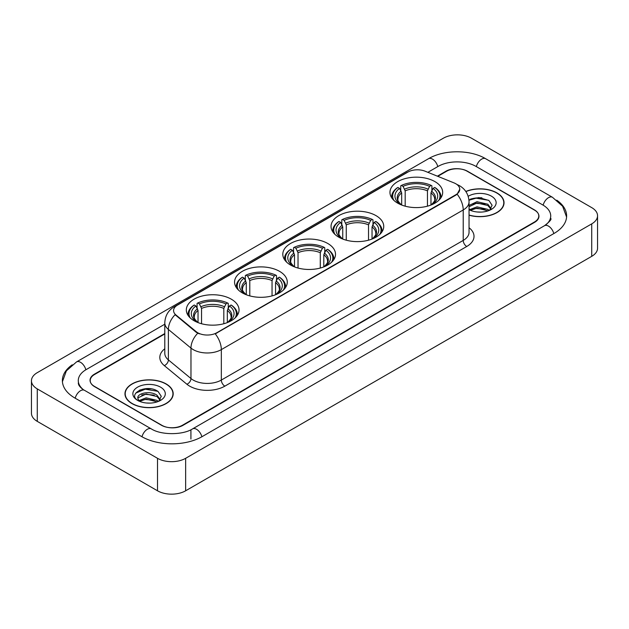 <?xml version="1.0" encoding="UTF-8"?>
<svg xmlns="http://www.w3.org/2000/svg" width="629" height="629" viewBox="0 0 629 629"><rect width="100%" height="100%" fill="white"/><g stroke="black" fill="none" stroke-linecap="round" stroke-linejoin="round"><path stroke-width="0.94" d="M231.315 299.192A26.355 15.214 0 0 0 202.593 295.897A26.355 15.214 0 0 0 186.326 309.955A26.355 15.214 0 0 0 194.047 320.711A26.355 15.214 0 0 0 222.768 324.006A26.355 15.214 0 0 0 239.036 309.955A26.355 15.214 0 0 0 231.315 299.192M376.024 215.645A26.355 15.214 0 0 0 347.31 212.35A26.355 15.214 0 0 0 331.043 226.401A26.355 15.214 0 0 0 338.756 237.164A26.355 15.214 0 0 0 367.478 240.459A26.355 15.214 0 0 0 383.745 226.401A26.355 15.214 0 0 0 376.024 215.645M327.788 243.494A26.355 15.214 0 0 0 299.074 240.199A26.355 15.214 0 0 0 282.806 254.25A26.355 15.214 0 0 0 290.519 265.013A26.355 15.214 0 0 0 319.241 268.308A26.355 15.214 0 0 0 335.509 254.25A26.355 15.214 0 0 0 327.788 243.494M279.551 271.343A26.355 15.214 0 0 0 250.837 268.048A26.355 15.214 0 0 0 234.57 282.099A26.355 15.214 0 0 0 242.283 292.862A26.355 15.214 0 0 0 271.005 296.157A26.355 15.214 0 0 0 287.272 282.099A26.355 15.214 0 0 0 279.551 271.343M434.954 181.624A26.355 15.214 0 0 0 406.232 178.329A26.355 15.214 0 0 0 389.964 192.38A26.355 15.214 0 0 0 397.685 203.143A26.355 15.214 0 0 0 426.407 206.438A26.355 15.214 0 0 0 442.674 192.38A26.355 15.214 0 0 0 434.954 181.624M455.836 183.778A13.421 7.752 0 0 0 454.044 182.905L425.094 171.206A13.421 7.752 0 0 0 407.899 172.071L177.504 305.089A13.421 7.752 0 0 0 173.573 310.577A13.421 7.752 0 0 0 176.002 315.019L196.272 331.735A13.421 7.752 0 0 0 216.761 332.765L455.836 194.738A13.421 7.752 0 0 0 459.768 189.258A13.421 7.752 0 0 0 455.836 183.778M164.79 333.952L94.586 374.483A14.915 8.609 0 0 0 90.214 380.569A14.915 8.609 0 0 0 94.586 386.662L161.386 425.228A14.915 8.609 0 0 0 182.481 425.228L534.414 222.037A14.915 8.609 0 0 0 538.786 215.951A14.915 8.609 0 0 0 534.414 209.858L467.614 171.292A14.915 8.609 0 0 0 446.519 171.292L437.784 176.332M545.76 224.93A26.85 15.505 0 0 0 550.721 215.951A26.85 15.505 0 0 0 542.851 204.991L476.051 166.426A26.85 15.505 0 0 0 438.083 166.426L427.862 172.322M164.79 324.202L86.149 369.608A26.85 15.505 0 0 0 78.279 380.569A26.85 15.505 0 0 0 83.24 389.548M157.517 458.313A19.892 11.479 0 0 0 185.641 458.313L591.724 223.869A19.892 11.479 0 0 0 597.55 215.747A19.892 11.479 0 0 0 591.724 207.625L471.483 138.207A19.892 11.479 0 0 0 443.359 138.207L37.276 372.659A19.892 11.479 0 0 0 31.45 380.773A19.892 11.479 0 0 0 37.276 388.895L157.517 458.313L157.517 490.793A19.892 11.479 0 0 0 185.641 490.793L591.724 256.341A19.892 11.479 0 0 0 597.55 248.227L597.55 215.747M31.45 380.773L31.45 413.253A19.892 11.479 0 0 0 37.276 421.375L157.517 490.793M72.256 364.781A42.764 24.688 0 0 0 62.373 380.569A42.764 24.688 0 0 0 74.898 398.031L141.698 436.597A42.764 24.688 0 0 0 202.168 436.597L554.102 233.406A42.764 24.688 0 0 0 566.627 215.951A42.764 24.688 0 0 0 556.744 200.164M469.045 215.181A24.114 13.924 0 0 0 504.033 202.758A24.114 13.924 0 0 0 496.973 192.914A24.114 13.924 0 0 0 465.814 191.46M166.135 383.918A24.114 13.924 0 0 0 139.85 380.907A24.114 13.924 0 0 0 124.967 393.762A24.114 13.924 0 0 0 132.027 403.614A24.114 13.924 0 0 0 158.311 406.625A24.114 13.924 0 0 0 173.195 393.762A24.114 13.924 0 0 0 166.135 383.918M459.768 189.258L457.141 194.196L455.836 195.139L215.252 333.85A17.4 10.048 60 0 1 221.329 349.614A19.892 11.479 180 0 1 193.205 349.614A19.892 11.479 180 0 1 190.972 348.081L168.383 329.454A19.892 11.479 180 0 1 164.79 322.874L164.79 353.317A19.892 11.479 0 0 0 168.383 359.906L190.972 378.532A19.892 11.479 0 0 0 193.205 380.065A19.892 11.479 0 0 0 221.329 380.065L463.219 240.412A19.892 11.479 0 0 0 469.045 232.29L469.045 201.846A19.892 11.479 180 0 1 463.219 209.96A17.4 10.048 -120 0 0 457.141 194.196M199.283 333.85L196.272 332.324L175.098 314.689A17.4 11.636 129.5 0 0 168.383 329.454L168.383 359.906A4.969 3.326 -50.5 0 1 164.311 365.614A24.861 14.357 180 0 1 164.79 348.765M164.79 333.543L94.405 374.176A14.915 8.609 0 0 0 90.041 380.27A14.915 8.609 0 0 0 94.405 386.355L161.912 425.33A14.915 8.609 0 0 0 183.008 425.33L534.595 222.344A14.915 8.609 0 0 0 538.959 216.258A14.915 8.609 0 0 0 534.595 210.165L467.088 171.19A14.915 8.609 0 0 0 445.992 171.19L437.375 176.167M151.07 388.84A19.892 11.479 0 0 0 139.426 390.224M481.908 197.828A19.892 11.479 0 0 0 470.272 199.212M469.045 215.024A23.863 13.783 0 0 0 503.79 202.758A23.863 13.783 0 0 0 496.8 193.017A23.863 13.783 0 0 0 465.908 191.601M477.207 211.981L480.996 212.099M469.769 209.606L477.01 206.847L487.868 209.386L489.181 210.44M470.437 210.298L477.01 208.136L488.104 210.833M469.045 208.458A11.243 6.487 0 0 0 470.539 210.393M469.045 205.455L477.01 201.689L487.868 204.228L491.1 208.686M469.045 206.744L477.01 202.978L487.868 205.518L490.84 209.025M469.045 209.701A16.212 9.356 0 0 0 491.383 209.378A16.212 9.356 0 0 0 491.383 196.138A16.212 9.356 0 0 0 468.18 196.303M489.566 210.283L492.106 205.29L488.89 200.454L478.787 197.553L468.943 199.928M469.887 210.11L469.045 209.213M468.975 200.234L476.129 198.174L488.678 200.305M472.552 203.977L476.129 203.324L485.085 204.095M472.552 209.127L476.129 208.482L485.085 209.253M132.2 403.511A23.863 13.783 0 0 0 158.209 406.499A23.863 13.783 0 0 0 172.944 393.762A23.863 13.783 0 0 0 165.954 384.02A23.863 13.783 0 0 0 139.945 381.032A23.863 13.783 0 0 0 125.21 393.762A23.863 13.783 0 0 0 132.2 403.511M146.36 402.992L150.15 403.103M138.93 400.618L146.172 397.85L157.03 400.39L158.343 401.451M139.599 401.31L146.172 399.14L157.266 401.845M139.048 401.121L137.885 398.393A11.243 6.487 0 0 0 139.701 401.396M160.253 399.698L157.03 395.24C150.276 390.2 136.399 393.314 137.885 398.393L137.837 397.898M137.908 398.55L138.223 397.717L146.172 393.99L157.03 396.522L160.002 400.028M158.728 401.286L161.268 396.301L158.052 391.458C146.675 383.281 126.46 394.061 138.136 400.665L138.718 401.019M160.544 387.149A16.212 9.356 0 0 0 137.617 387.149A16.212 9.356 0 0 0 137.617 400.382A16.212 9.356 0 0 0 160.544 400.382A16.212 9.356 0 0 0 160.544 387.149M135.762 393.086L145.283 389.178L157.832 391.317M141.714 394.981L145.283 394.336L154.247 395.106M141.714 400.138L145.283 399.494L154.247 400.256M401.672 205.03L401.672 192.883L399.549 188.386A21.378 12.344 0 0 0 399.549 203.694L399.148 203.922M400.728 190.422L400.728 185.814L401.436 185.413A23.666 13.665 0 0 1 431.203 185.413L429.576 186.349A21.378 12.344 0 0 0 403.063 186.349L405.186 190.854L405.186 206.17M427.453 206.17L427.453 190.854L429.576 186.349M393.856 200.337A23.666 13.665 0 0 1 397.921 187.442L397.214 187.843A24.665 14.239 0 0 0 391.655 196.846A24.665 14.239 0 0 0 391.718 197.836M431.203 185.413L431.911 185.814L431.911 190.422M397.921 187.442L399.549 188.386M403.063 186.349L401.436 185.413M399.549 203.694L401.499 204.96M440.921 197.836A24.665 14.239 0 0 0 440.984 196.846A24.665 14.239 0 0 0 435.425 187.843L434.718 187.442A23.666 13.665 0 0 1 438.783 200.337M433.491 203.922L433.09 203.694A21.378 12.344 0 0 0 433.09 188.386L434.718 187.442M431.14 204.96L433.09 203.694M433.09 188.386L430.967 192.883L430.967 205.03M342.75 239.051L342.75 226.904L340.619 222.407A21.378 12.344 0 0 0 340.619 237.715L340.218 237.943M341.799 224.443L341.799 219.836L342.506 219.435A23.666 13.665 0 0 1 372.282 219.435L370.654 220.37A21.378 12.344 0 0 0 344.134 220.37L346.264 224.875L346.264 240.192M368.523 240.192L368.523 224.875L370.654 220.37M334.927 234.358A23.666 13.665 0 0 1 338.992 221.463L338.284 221.864A24.665 14.239 0 0 0 332.733 230.867A24.665 14.239 0 0 0 332.788 231.857M372.282 219.435L372.989 219.836L372.989 224.443M338.992 221.463L340.619 222.407M344.134 220.37L342.506 219.435M340.619 237.715L342.569 238.981M382 231.857A24.665 14.239 0 0 0 382.055 230.867A24.665 14.239 0 0 0 376.504 221.864L375.796 221.463A23.666 13.665 0 0 1 379.861 234.358M374.57 237.943L374.169 237.715A21.378 12.344 0 0 0 374.169 222.407L375.796 221.463M372.219 238.981L374.169 237.715M374.169 222.407L372.038 226.904L372.038 239.051M294.506 266.9L294.506 254.753L292.383 250.256A21.378 12.344 0 0 0 292.383 265.564L291.982 265.792M293.562 252.292L293.562 247.684L294.27 247.283A23.666 13.665 0 0 1 324.037 247.283L322.41 248.219A21.378 12.344 0 0 0 295.897 248.219L298.028 252.724L298.028 268.04M320.287 268.04L320.287 252.724L322.41 248.219M286.69 262.207A23.666 13.665 0 0 1 290.755 249.312L290.048 249.713A24.665 14.239 0 0 0 284.497 258.716A24.665 14.239 0 0 0 284.552 259.706M324.037 247.283L324.745 247.684L324.745 252.292M290.755 249.312L292.383 250.256M295.897 248.219L294.27 247.283M292.383 265.564L294.333 266.83M333.755 259.706A24.665 14.239 0 0 0 333.818 258.716A24.665 14.239 0 0 0 328.267 249.713L327.56 249.312A23.666 13.665 0 0 1 331.625 262.207M326.333 265.792L325.932 265.564A21.378 12.344 0 0 0 325.932 250.256L327.56 249.312M323.974 266.83L325.932 265.564M325.932 250.256L323.801 254.753L323.801 266.9M246.269 294.749L246.269 282.61L244.146 278.104A21.378 12.344 0 0 0 244.146 293.413L243.745 293.641M245.326 280.141L245.326 275.533L246.033 275.132A23.666 13.665 0 0 1 275.801 275.132L274.173 276.076A21.378 12.344 0 0 0 247.661 276.076L249.784 280.573L249.784 295.889M272.05 295.889L272.05 280.573L274.173 276.076M238.454 290.055A23.666 13.665 0 0 1 242.519 277.161L241.811 277.57A24.665 14.239 0 0 0 236.26 286.565A24.665 14.239 0 0 0 236.315 287.555M275.801 275.132L276.508 275.533L276.508 280.141M242.519 277.161L244.146 278.104M247.661 276.076L246.033 275.132M244.146 293.413L246.096 294.679M285.519 287.555A24.665 14.239 0 0 0 285.582 286.565A24.665 14.239 0 0 0 280.023 277.57L279.315 277.161A23.666 13.665 0 0 1 283.38 290.055M278.097 293.641L277.696 293.413A21.378 12.344 0 0 0 277.696 278.104L279.315 277.161M275.738 294.679L277.696 293.413M277.696 278.104L275.565 282.61L275.565 294.749M198.033 322.598L198.033 310.459L195.91 305.953A21.378 12.344 0 0 0 195.91 321.262L195.509 321.49M197.089 307.99L197.089 303.382L197.797 302.981A23.666 13.665 0 0 1 227.564 302.981L225.937 303.925A21.378 12.344 0 0 0 199.424 303.925L201.547 308.422L201.547 323.746M223.814 323.746L223.814 308.422L225.937 303.925M190.217 317.904A23.666 13.665 0 0 1 194.282 305.01L193.575 305.419A24.665 14.239 0 0 0 188.016 314.421A24.665 14.239 0 0 0 188.079 315.404M227.564 302.981L228.272 303.382L228.272 307.99M194.282 305.01L195.91 305.953M199.424 303.925L197.797 302.981M195.91 321.262L197.86 322.535M237.282 315.404A24.665 14.239 0 0 0 237.345 314.421A24.665 14.239 0 0 0 231.787 305.419L231.079 305.01A23.666 13.665 0 0 1 235.144 317.904M229.852 321.49L229.451 321.262A21.378 12.344 0 0 0 229.451 305.953L231.079 305.01M227.501 322.535L229.451 321.262M229.451 305.953L227.328 310.459L227.328 322.598M176.002 315.019L176.002 315.609M196.272 331.735L196.272 332.324M216.761 332.765L216.761 333.166M455.836 194.738L455.836 195.139M201.87 436.77A7.957 4.592 -120 0 0 196.547 429.285A7.957 4.592 -120 0 0 192.568 428.892C182.78 435.221 161.079 435.221 151.298 428.892L84.498 390.326C83.704 390.035 79.828 387.393 78.609 384.594L78.279 383.006M141.997 436.77A7.957 4.592 -60 0 1 147.32 429.285A7.957 4.592 -60 0 1 151.298 428.892M75.197 398.204A7.957 4.592 -60 0 1 80.52 390.719A7.957 4.592 -60 0 1 84.498 390.326M62.413 381.693L66.375 370.874L76.541 361.911A7.957 4.592 60 0 1 80.52 362.304A7.957 4.592 60 0 1 85.851 369.789M76.541 361.911L428.483 158.72A7.957 4.592 60 0 1 432.453 159.113A7.957 4.592 60 0 1 437.784 166.591M428.483 158.72C443.995 149.49 470.138 149.49 485.659 158.72A7.957 4.592 120 0 0 481.68 159.113A7.957 4.592 120 0 0 476.35 166.591M566.587 217.068L562.625 206.249L552.459 197.286A7.957 4.592 120 0 0 548.48 197.679A7.957 4.592 120 0 0 543.149 205.164M553.803 233.579A7.957 4.592 -120 0 0 548.48 226.102A7.957 4.592 -120 0 0 544.502 225.709L192.568 428.892M185.641 490.793L185.641 458.313M37.276 421.375L37.276 388.895M591.724 256.341L591.724 223.869M190.917 439.034L190.917 430.102M224.844 386.151A4.969 2.87 60 0 1 221.329 380.065L221.329 349.614L463.219 209.96L463.219 240.412A4.969 2.87 60 0 0 466.734 246.497L224.844 386.151A24.861 14.357 180 0 1 189.691 386.151A24.861 14.357 180 0 1 186.899 384.24L164.311 365.614M469.045 201.846C468.707 194.691 465.562 189.329 459.618 185.759L457.102 184.533A17.4 8.153 112 0 0 456.874 184.446M176.026 306.111A17.4 10.048 -120 0 0 174.217 306.787C168.273 310.356 165.128 315.719 164.79 322.874M174.217 306.787L406.436 172.716A17.4 10.048 60 0 1 407.757 172.157M197.758 333.244A17.4 11.636 129.5 0 0 190.972 348.081L190.972 378.532A4.969 3.326 -50.5 0 1 186.899 384.24M469.045 227.737A24.861 14.357 180 0 1 466.734 246.497M401.672 192.883A18.398 10.622 0 0 0 397.921 199.314C397.418 200.25 398.527 202.035 401.239 204.661M427.453 190.854A18.398 10.622 0 0 0 405.186 190.854M401.153 191.153A19.122 11.039 0 0 0 401.153 204.606M427.972 189.125A19.122 11.039 0 0 0 404.667 189.125M431.486 204.606A19.122 11.039 0 0 0 431.486 191.153M431.392 204.661C434.112 202.043 435.213 200.258 434.718 199.314A18.398 10.622 0 0 0 430.967 192.883M342.75 226.904A18.398 10.622 0 0 0 339 233.335C338.496 234.271 339.597 236.056 342.318 238.682M368.523 224.875A18.398 10.622 0 0 0 346.264 224.875M342.223 225.174A19.122 11.039 0 0 0 342.223 238.627M369.042 223.146A19.122 11.039 0 0 0 345.746 223.146M372.557 238.627A19.122 11.039 0 0 0 372.557 225.174M372.47 238.682C375.183 236.064 376.291 234.279 375.788 233.335A18.398 10.622 0 0 0 372.038 226.904M294.506 254.753A18.398 10.622 0 0 0 290.755 261.184C290.252 262.12 291.361 263.905 294.081 266.531M320.287 252.724A18.398 10.622 0 0 0 298.028 252.724M293.987 253.023A19.122 11.039 0 0 0 293.987 266.476M320.806 250.995A19.122 11.039 0 0 0 297.501 250.995M324.32 266.476A19.122 11.039 0 0 0 324.32 253.023M324.234 266.531C326.946 263.913 328.055 262.128 327.552 261.184A18.398 10.622 0 0 0 323.801 254.753M246.269 282.61A18.398 10.622 0 0 0 242.519 289.033C242.016 289.969 243.124 291.754 245.845 294.38M272.05 280.573A18.398 10.622 0 0 0 249.784 280.573M245.75 280.872A19.122 11.039 0 0 0 245.75 294.325M272.569 278.844A19.122 11.039 0 0 0 249.265 278.844M276.084 294.325A19.122 11.039 0 0 0 276.084 280.872M275.997 294.38C278.71 291.762 279.819 289.977 279.315 289.033A18.398 10.622 0 0 0 275.565 282.61M198.033 310.459A18.398 10.622 0 0 0 194.282 316.882C193.779 317.826 194.888 319.603 197.608 322.237M223.814 308.422A18.398 10.622 0 0 0 201.547 308.422M197.514 308.721A19.122 11.039 0 0 0 197.514 322.174M224.333 306.693A19.122 11.039 0 0 0 201.028 306.693M227.847 322.174A19.122 11.039 0 0 0 227.847 308.721M227.761 322.237C230.473 319.611 231.582 317.826 231.079 316.882A18.398 10.622 0 0 0 227.328 310.459M550.721 218.389C551.83 219.191 549.754 221.628 544.502 225.709M485.659 158.72L552.459 197.286M406.436 172.716L409.628 171.23M503.79 204.747L503.79 202.758M172.944 395.759L172.944 393.762M125.21 395.759L125.21 393.762M391.655 197.742L391.655 196.846M440.984 197.742L440.984 196.846M332.733 231.763L332.733 230.867M382.055 231.763L382.055 230.867M284.497 259.612L284.497 258.716M333.818 259.612L333.818 258.716M236.26 287.461L236.26 286.565M285.582 287.461L285.582 286.565M188.016 315.318L188.016 314.421M237.345 315.318L237.345 314.421"/></g></svg>
